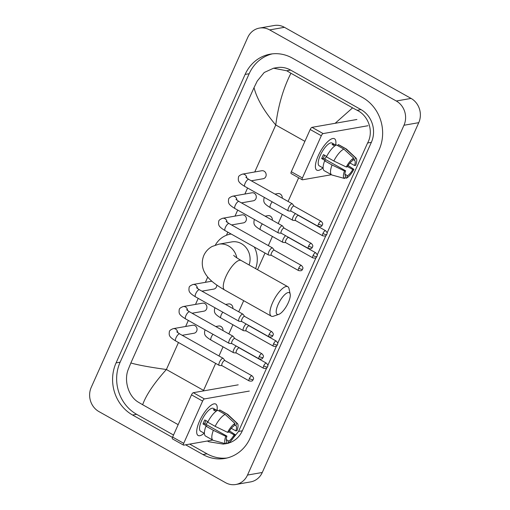 <?xml version="1.0" encoding="UTF-8"?>
<svg xmlns="http://www.w3.org/2000/svg" width="510" height="510" viewBox="0 0 510 510"><rect width="100%" height="100%" fill="white"/><g stroke="black" fill="none" stroke-linecap="round" stroke-linejoin="round"><path stroke-width="0.76" d="M98.927 411.583A18.022 16.384 80.1 0 1 91.245 387.332L247.72 37.523A18.022 16.384 80.1 0 1 259.424 28.088A18.022 16.384 80.1 0 1 269.656 29.905L396.295 101.005A18.022 16.384 80.1 0 1 403.977 125.256L247.503 475.065A18.022 16.384 80.1 0 1 235.798 484.5A18.022 16.384 80.1 0 1 225.56 482.683L98.927 411.583M259.424 28.088L274.202 25.5A18.022 16.384 80.1 0 1 284.44 27.317L411.073 98.417A18.022 16.384 80.1 0 1 418.755 122.668L262.28 472.477A18.022 16.384 80.1 0 1 250.576 481.912L235.798 484.5M185.634 444.816L202.942 454.531A38.747 35.228 -99.9 0 0 224.955 458.439A38.747 35.228 -99.9 0 0 250.117 438.147L379.147 149.698A38.747 35.228 -99.9 0 0 362.629 97.557L292.275 58.057A38.747 35.228 -99.9 0 0 270.268 54.149A38.747 35.228 -99.9 0 0 245.106 74.441L116.076 362.89A38.747 35.228 -99.9 0 0 132.594 415.032L172.469 437.421M272.308 53.862A38.747 35.228 -99.9 0 0 249.167 73.727L120.137 362.176A38.747 35.228 -99.9 0 0 136.655 414.324L173.527 435.024M189.701 444.102L207.009 453.823A38.747 35.228 -99.9 0 0 226.976 458.018M228.493 443.082A24.327 22.121 -99.9 0 0 242.333 430.784L371.363 142.335A24.327 22.121 -99.9 0 0 360.991 109.593L290.636 70.093A24.327 22.121 -99.9 0 0 276.815 67.639L273.558 68.212L286.741 70.775L290.923 73.242C283.273 88.415 278.218 105.659 275.763 124.988C264.154 111.282 256.906 98.838 254.018 87.656L130.86 362.973C137.84 365.02 149.679 367.194 166.387 369.508C154.103 383.144 146.191 394.887 142.647 404.723L138.459 402.256C128.418 396.506 123.739 380.607 128.22 369.489L130.86 362.973M226.013 443.617L226.529 443.522A24.327 22.121 -99.9 0 0 227.281 443.375M335.14 123.299L352.576 107.859L357.096 110.275C368.596 115.764 373.983 131.542 367.595 142.991L327.057 233.006M325.909 235.569L317.182 255.076M316.034 257.639L277.689 343.364M276.541 345.927L267.814 365.434M266.666 368.003L238.559 431.447L230.494 441.354M225.465 443.713L223.272 444.095L208.813 441.756L207.372 441.01M178.162 424.664L142.647 404.723M254.018 87.656L257.25 81.039L264.212 72.496L273.558 68.212M352.576 107.859L290.923 73.242M318.253 155.735A18.022 6.024 -60.7 0 1 329.377 140.231A18.022 6.024 -60.7 0 1 335.656 145.076A18.022 6.024 -60.7 0 0 334.464 138.726A18.022 6.024 -60.7 0 0 318.253 155.735A18.022 6.024 -60.7 0 0 315.454 165.03A18.022 6.024 -60.7 0 0 322.862 167.866A18.022 6.024 -60.7 0 1 316.818 170.155A18.022 6.024 -60.7 0 1 318.253 155.735M368.01 125.728L323.117 133.582A2.25 0.752 119.3 0 0 321.306 135.736L310.195 129.502A2.25 0.752 -60.7 0 1 312.012 127.347L356.904 119.487M302.411 177.971A2.25 0.752 119.3 0 0 302.232 179.775L291.127 173.534A2.25 0.752 -60.7 0 1 291.306 171.73L302.411 177.971L321.306 135.736M302.232 179.775A2.25 0.752 119.3 0 0 302.443 179.8L331.404 174.732M291.306 171.73L310.195 129.502M346.258 166.993L347.393 166.795A9.014 3.009 -60.7 0 1 352.608 160.612L353.704 158.157A11.717 3.914 -60.7 0 0 346.258 166.993L333.833 160.988L326.432 156.831A14.866 4.966 -60.7 0 1 336.453 144.936L343.861 149.092L353.704 158.157M353.092 159.522L354.456 160.287A9.014 3.009 -60.7 0 1 354.488 160.306A9.014 3.009 -60.7 0 1 354.546 165.546L349.987 162.983M324.666 155.289A9.014 3.009 119.3 0 0 324.169 156.334A9.014 3.009 119.3 0 0 323.391 158.304L345.608 170.78A9.014 3.009 -60.7 0 0 345.665 176.02A9.014 3.009 -60.7 0 0 345.703 176.039L344.607 178.487L332.074 175.045A14.866 4.966 -60.7 0 1 331.691 174.892A14.866 4.966 -60.7 0 1 332.055 164.972L344.473 170.977L345.608 170.78M331.691 174.892L324.284 170.729A14.866 4.966 -60.7 0 1 324.647 160.816L325.399 160.682L321.695 158.604A13.069 4.367 -60.7 0 1 322.505 156.627A13.069 4.367 -60.7 0 1 323.474 154.619L326.649 156.404M323.098 168L319.241 165.833A13.069 4.367 -60.7 0 1 320.28 155.378A13.069 4.367 -60.7 0 1 332.036 143.049L335.892 145.216M354.456 160.287L355.553 157.832L345.71 148.767L338.302 144.611L337.818 145.694M338.302 144.611A14.866 4.966 -60.7 0 1 338.844 144.802L346.252 148.958A14.866 4.966 -60.7 0 1 346.583 149.207L356.076 158.138A11.717 3.914 -60.7 0 1 355.687 165.342L354.546 165.546M345.71 148.767A14.866 4.966 -60.7 0 1 346.252 148.958M324.647 160.816L332.055 164.972M355.553 157.832A11.717 3.914 -60.7 0 1 356.076 158.138M347.514 166.579L352.767 169.53L353.902 169.326L348.145 165.527M353.902 169.326A11.717 3.914 -60.7 0 1 346.456 178.168L347.552 175.714L344.945 174.254M344.938 177.748L346.456 178.168M344.607 178.487A11.717 3.914 -60.7 0 1 344.473 170.977M352.767 169.53A9.014 3.009 -60.7 0 1 347.552 175.714M335.835 145.248L333.878 144.145A13.069 4.367 -60.7 0 0 332.029 144.47L334.726 145.981M333.833 160.988A14.866 4.966 -60.7 0 1 343.861 149.092M326.534 156.34A9.014 3.009 -60.7 0 1 324.621 158.999M321.695 158.604L323.391 158.304M333.393 145.235L333.878 144.145M278.154 304.4A12.393 4.144 119.3 0 0 278.842 314.332A12.393 4.144 119.3 0 0 288.316 302.621A12.393 4.144 119.3 0 0 290.19 294.13A12.393 4.144 119.3 0 0 285.3 294.149A12.393 4.144 119.3 0 0 278.154 304.4M278.842 314.332L273.545 316.187A16.894 5.648 -60.7 0 1 271.263 316.162A16.894 5.648 -60.7 0 1 272.601 302.647A16.894 5.648 -60.7 0 1 287.806 286.697A16.894 5.648 -60.7 0 1 289.011 288.634L290.19 294.13M249.109 264.97A16.894 15.364 -99.9 0 0 241.364 243.614A16.894 15.364 -99.9 0 0 231.763 241.912L218.835 244.182L212.166 246.458C208.462 248.466 205.696 251.436 203.86 255.357C200.608 263.319 203.069 269.975 204.95 273.022C207.946 278.473 213.55 283.573 224.604 289.967L271.263 316.162M215.347 245.068A24.78 22.529 80.1 0 1 230.405 234.147A24.78 22.529 80.1 0 1 231.177 234.026M254.311 247.018A24.78 22.529 80.1 0 1 255.606 268.623M245.871 177.321L248.803 179.392A4.054 1.358 119.3 0 0 245.157 183.217A4.054 1.358 119.3 0 0 245.055 183.447A4.054 1.358 119.3 0 0 244.832 186.462C237.909 182.248 238.068 180.801 238.47 177.225C238.489 176.16 239.802 175.128 242.409 174.133L261.77 170.742A4.054 3.685 80.1 0 1 264.072 171.15A4.054 3.685 80.1 0 1 266.137 175.383A4.054 3.685 80.1 0 1 263.166 178.73L251.315 180.801M294.009 206.065L292.428 203.936A4.054 1.358 119.3 0 0 292.275 203.802A4.054 1.358 119.3 0 0 291.892 203.751A4.054 1.358 119.3 0 0 288.628 207.627A4.054 1.358 119.3 0 0 288.303 210.872A4.054 1.358 119.3 0 0 288.501 210.93L291.14 211.172M294.053 206.129A2.926 0.982 119.3 0 0 293.945 206.027A2.926 0.982 119.3 0 0 293.671 205.995A2.926 0.982 119.3 0 0 291.312 208.794A2.926 0.982 119.3 0 0 291.076 211.14L318.253 226.395C322.428 227.218 321.638 225.471 322.365 225.037A2.926 0.727 24.1 0 1 322.097 225.197A2.926 0.727 -155.9 0 1 318.489 224.056A2.926 0.982 119.3 0 0 318.253 226.395M235.996 199.391L238.929 201.463A4.054 1.358 119.3 0 0 235.282 205.294A4.054 1.358 119.3 0 0 235.186 205.517A4.054 1.358 119.3 0 0 234.957 208.539C228.04 204.319 228.199 202.872 228.601 199.295C228.62 198.231 229.927 197.204 232.534 196.203L251.895 192.812A4.054 3.685 80.1 0 1 254.197 193.22A4.054 3.685 80.1 0 1 256.262 197.459A4.054 3.685 80.1 0 1 253.291 200.8L241.44 202.878M284.134 228.136L282.553 226.006A4.054 1.358 119.3 0 0 282.4 225.873A4.054 1.358 119.3 0 0 282.017 225.822A4.054 1.358 119.3 0 0 278.753 229.698A4.054 1.358 119.3 0 0 278.428 232.942A4.054 1.358 119.3 0 0 278.626 233.006L281.265 233.242M284.178 228.199A2.926 0.982 119.3 0 0 284.07 228.104A2.926 0.982 119.3 0 0 283.796 228.066A2.926 0.982 119.3 0 0 281.437 230.864A2.926 0.982 119.3 0 0 281.201 233.21L308.384 248.472C312.553 249.288 311.763 247.548 312.49 247.114A2.926 0.727 24.1 0 1 312.222 247.267A2.926 0.727 -155.9 0 1 308.614 246.126A2.926 0.982 119.3 0 0 308.384 248.472M226.128 221.467L229.054 223.539A4.054 1.358 119.3 0 0 225.407 227.364A4.054 1.358 119.3 0 0 225.312 227.587A4.054 1.358 119.3 0 0 225.088 230.609C218.165 226.389 218.325 224.948 218.726 221.365C218.745 220.307 220.059 219.274 222.66 218.274L242.02 214.882A4.054 3.685 80.1 0 1 244.328 215.297A4.054 3.685 80.1 0 1 246.387 219.529A4.054 3.685 80.1 0 1 243.423 222.876L231.565 224.948M274.259 250.212L272.678 248.083A4.054 1.358 119.3 0 0 272.525 247.943A4.054 1.358 119.3 0 0 272.142 247.892A4.054 1.358 119.3 0 0 268.878 251.774A4.054 1.358 119.3 0 0 268.553 255.019A4.054 1.358 119.3 0 0 268.751 255.076L271.39 255.319M274.31 250.276A2.926 0.982 119.3 0 0 274.195 250.174A2.926 0.982 119.3 0 0 273.921 250.136A2.926 0.982 119.3 0 0 271.562 252.941A2.926 0.982 119.3 0 0 271.326 255.28L298.509 270.542C302.679 271.358 301.888 269.618 302.615 269.184A2.926 0.727 24.1 0 1 302.347 269.337A2.926 0.727 -155.9 0 1 298.739 268.196A2.926 0.982 119.3 0 0 298.509 270.542M244.641 316.423L243.06 314.3A4.054 1.358 119.3 0 0 242.907 314.16A4.054 1.358 119.3 0 0 242.524 314.109A4.054 1.358 119.3 0 0 239.26 317.985A4.054 1.358 119.3 0 0 238.935 321.23A4.054 1.358 119.3 0 0 239.133 321.294L241.772 321.536M244.685 316.487A2.926 0.982 119.3 0 0 244.577 316.391A2.926 0.982 119.3 0 0 244.303 316.353A2.926 0.982 119.3 0 0 241.944 319.152A2.926 0.982 119.3 0 0 241.708 321.498L268.885 336.759C273.06 337.575 272.27 335.835 272.997 335.401A2.926 0.727 24.1 0 1 272.729 335.554A2.926 0.727 -155.9 0 1 269.121 334.413A2.926 0.982 119.3 0 0 268.885 336.759M216.795 285.077A4.054 3.685 80.1 0 1 213.798 289.087L201.947 291.165M186.634 309.755L189.561 311.827A4.054 1.358 119.3 0 0 185.914 315.652A4.054 1.358 119.3 0 0 185.819 315.875A4.054 1.358 119.3 0 0 185.589 318.897C178.672 314.676 178.831 313.236 179.233 309.659C179.252 308.595 180.565 307.562 183.166 306.561L202.527 303.176A4.054 3.685 80.1 0 1 204.835 303.584A4.054 3.685 80.1 0 1 206.894 307.817A4.054 3.685 80.1 0 1 203.93 311.164L192.072 313.236M234.766 338.5L233.185 336.37A4.054 1.358 119.3 0 0 233.032 336.23A4.054 1.358 119.3 0 0 232.649 336.186A4.054 1.358 119.3 0 0 229.385 340.062A4.054 1.358 119.3 0 0 229.06 343.306A4.054 1.358 119.3 0 0 229.258 343.364L231.897 343.606M234.817 338.563A2.926 0.982 119.3 0 0 234.702 338.461A2.926 0.982 119.3 0 0 234.428 338.43A2.926 0.982 119.3 0 0 232.069 341.228A2.926 0.982 119.3 0 0 231.833 343.568L259.016 358.83C263.185 359.646 262.395 357.905 263.122 357.472A2.926 0.727 24.1 0 1 262.854 357.625A2.926 0.727 -155.9 0 1 259.246 356.484A2.926 0.982 119.3 0 0 259.016 358.83M176.76 331.825L179.692 333.897A4.054 1.358 119.3 0 0 176.039 337.722A4.054 1.358 119.3 0 0 175.944 337.951A4.054 1.358 119.3 0 0 175.72 340.967C168.797 336.753 168.957 335.306 169.358 331.729C169.377 330.665 170.691 329.632 173.292 328.638L192.652 325.246A4.054 3.685 80.1 0 1 194.96 325.654A4.054 3.685 80.1 0 1 197.019 329.893A4.054 3.685 80.1 0 1 194.055 333.234L182.204 335.306M224.891 360.57L223.31 358.441A4.054 1.358 119.3 0 0 223.157 358.307A4.054 1.358 119.3 0 0 222.781 358.256A4.054 1.358 119.3 0 0 219.51 362.132A4.054 1.358 119.3 0 0 219.192 365.377A4.054 1.358 119.3 0 0 219.383 365.434L222.028 365.676M224.942 360.634A2.926 0.982 119.3 0 0 224.827 360.532A2.926 0.982 119.3 0 0 224.553 360.5A2.926 0.982 119.3 0 0 222.194 363.298A2.926 0.982 119.3 0 0 221.965 365.644L249.141 380.9C253.311 381.722 252.52 379.975 253.247 379.542A2.926 0.727 24.1 0 1 252.979 379.701A2.926 0.727 -155.9 0 1 249.371 378.56A2.926 0.982 119.3 0 0 249.141 380.9M274.979 194.093L277.867 193.583A4.054 3.685 80.1 0 1 280.168 193.991A4.054 3.685 80.1 0 1 282.24 198.167M298.503 215.52A2.926 0.982 119.3 0 0 298.395 215.424A2.926 0.982 119.3 0 0 298.114 215.386A2.926 0.982 119.3 0 0 295.755 218.184A2.926 0.982 119.3 0 0 295.526 220.53L322.702 235.792C326.872 236.608 326.088 234.868 326.808 234.434A2.926 0.727 24.1 0 1 326.547 234.587A2.926 0.727 -155.9 0 1 322.938 233.446A2.926 0.982 119.3 0 0 322.702 235.792M295.481 213.607A4.054 1.358 119.3 0 0 292.944 217.33A4.054 1.358 119.3 0 0 292.753 220.263A4.054 1.358 119.3 0 0 292.95 220.326L295.59 220.569M265.104 216.163L267.992 215.66A4.054 3.685 80.1 0 1 270.294 216.068A4.054 3.685 80.1 0 1 272.365 220.237M288.628 237.596A2.926 0.982 119.3 0 0 288.52 237.494A2.926 0.982 119.3 0 0 288.246 237.462A2.926 0.982 119.3 0 0 285.887 240.261A2.926 0.982 119.3 0 0 285.651 242.601L312.828 257.862C317.003 258.678 316.213 256.938 316.94 256.505A2.926 0.727 24.1 0 1 316.672 256.657A2.926 0.727 -155.9 0 1 313.063 255.516A2.926 0.982 119.3 0 0 312.828 257.862M285.606 235.684A4.054 1.358 119.3 0 0 283.069 239.4A4.054 1.358 119.3 0 0 282.878 242.339A4.054 1.358 119.3 0 0 283.075 242.397L285.715 242.639M225.611 304.451L228.499 303.947A4.054 3.685 80.1 0 1 230.8 304.355A4.054 3.685 80.1 0 1 232.872 308.524M249.135 325.884A2.926 0.982 119.3 0 0 249.027 325.782A2.926 0.982 119.3 0 0 248.752 325.75A2.926 0.982 119.3 0 0 246.394 328.548A2.926 0.982 119.3 0 0 246.158 330.888L273.334 346.15C277.51 346.972 276.72 345.225 277.446 344.792A2.926 0.727 24.1 0 1 277.179 344.951A2.926 0.727 -155.9 0 1 273.57 343.81A2.926 0.982 119.3 0 0 273.334 346.15M246.113 323.971A4.054 1.358 119.3 0 0 243.576 327.694A4.054 1.358 119.3 0 0 243.385 330.627A4.054 1.358 119.3 0 0 243.582 330.684L246.222 330.926M215.736 326.521L218.624 326.017A4.054 3.685 80.1 0 1 220.926 326.425A4.054 3.685 80.1 0 1 222.998 330.601M239.26 347.954A2.926 0.982 119.3 0 0 239.152 347.858A2.926 0.982 119.3 0 0 238.878 347.82A2.926 0.982 119.3 0 0 236.519 350.619A2.926 0.982 119.3 0 0 236.283 352.965L263.466 368.22C267.635 369.042 266.845 367.296 267.572 366.862A2.926 0.727 24.1 0 1 267.304 367.022A2.926 0.727 -155.9 0 1 263.695 365.88A2.926 0.982 119.3 0 0 263.466 368.22M236.238 346.041A4.054 1.358 119.3 0 0 233.701 349.764A4.054 1.358 119.3 0 0 233.51 352.697A4.054 1.358 119.3 0 0 233.708 352.754L236.347 352.996M199.557 421.075A18.022 6.024 -60.7 0 1 210.687 405.571A18.022 6.024 -60.7 0 1 216.96 410.422A18.022 6.024 -60.7 0 0 215.768 404.067A18.022 6.024 -60.7 0 0 199.557 421.075A18.022 6.024 -60.7 0 0 196.758 430.376A18.022 6.024 -60.7 0 0 204.166 433.207A18.022 6.024 -60.7 0 1 198.122 435.502A18.022 6.024 -60.7 0 1 199.557 421.075M249.32 391.068L204.427 398.928A2.25 0.752 119.3 0 0 202.61 401.083L191.499 394.842A2.25 0.752 -60.7 0 1 193.315 392.694L238.208 384.833M183.721 443.311A2.25 0.752 119.3 0 0 183.543 445.115L172.431 438.88A2.25 0.752 -60.7 0 1 172.609 437.076L183.721 443.311L202.61 401.083M183.543 445.115A2.25 0.752 119.3 0 0 183.753 445.141L212.715 440.073M172.609 437.076L191.499 394.842M227.562 432.34L228.697 432.142A9.014 3.009 -60.7 0 1 233.911 425.952L235.008 423.504A11.717 3.914 -60.7 0 0 227.562 432.34L215.143 426.334L207.736 422.172A14.866 4.966 -60.7 0 1 217.764 410.276L225.165 414.432L235.008 423.504M234.396 424.862L235.76 425.627A9.014 3.009 -60.7 0 1 235.798 425.646A9.014 3.009 -60.7 0 1 235.856 430.886L231.291 428.33M205.97 420.629A9.014 3.009 119.3 0 0 205.473 421.681A9.014 3.009 119.3 0 0 204.701 423.651L226.918 436.126A9.014 3.009 -60.7 0 0 226.976 441.36A9.014 3.009 -60.7 0 0 227.007 441.379L225.917 443.834L213.384 440.391A14.866 4.966 -60.7 0 1 212.995 440.232A14.866 4.966 -60.7 0 1 213.358 430.319L225.777 436.324L226.918 436.126M212.995 440.232L205.594 436.075A14.866 4.966 -60.7 0 1 205.951 426.156L206.703 426.028L202.999 423.95A13.069 4.367 -60.7 0 1 203.809 421.968A13.069 4.367 -60.7 0 1 204.784 419.966L207.959 421.744M204.408 433.341L200.551 431.179A13.069 4.367 -60.7 0 1 201.59 420.724A13.069 4.367 -60.7 0 1 213.346 408.389L217.203 410.556M235.76 425.627L236.857 423.179L227.014 414.114L219.606 409.951L219.121 411.041M219.606 409.951A14.866 4.966 -60.7 0 1 220.148 410.148L227.556 414.305A14.866 4.966 -60.7 0 1 227.887 414.547L237.386 423.485A11.717 3.914 -60.7 0 1 236.991 430.689L235.856 430.886M227.014 414.114A14.866 4.966 -60.7 0 1 227.556 414.305M205.951 426.156L213.358 430.319M236.857 423.179A11.717 3.914 -60.7 0 1 237.386 423.485M228.818 431.925L234.071 434.871L235.206 434.673L229.449 430.873M235.206 434.673A11.717 3.914 -60.7 0 1 227.76 443.509L228.856 441.061L226.249 439.594M226.242 443.094L227.76 443.509M225.917 443.834A11.717 3.914 -60.7 0 1 225.777 436.324M234.071 434.871A9.014 3.009 -60.7 0 1 228.856 441.061M217.145 410.588L215.182 409.492A13.069 4.367 -60.7 0 0 213.333 409.81L216.03 411.328M215.143 426.334A14.866 4.966 -60.7 0 1 225.165 414.432M207.844 421.681A9.014 3.009 -60.7 0 1 205.925 424.339M202.999 423.95L204.701 423.651M214.697 410.575L215.182 409.492M304.897 141.346L275.763 124.988L254.751 171.972M215.641 363.388L203.566 390.38L166.387 369.508L178.462 342.51M185.64 326.476L188.337 320.439M195.508 304.4L198.212 298.369M205.383 282.33L207.748 277.051M226.44 235.263L227.83 232.152M235.002 216.112L237.705 210.075M244.876 194.042L247.579 188.005M218.969 355.948L223.048 346.825M228.837 333.878L232.923 324.749M238.712 311.808L243.691 300.683M257.544 269.707L265.009 253.024M268.33 245.59L272.416 236.462M278.205 223.52L282.291 214.391M288.08 201.444L298.669 177.773M247.503 475.065L262.28 472.477M403.977 125.256L418.755 122.668M396.295 101.005L411.073 98.417M269.656 29.905L284.44 27.317M120.137 362.176L116.076 362.89M136.655 414.324L132.594 415.032M249.167 73.727L245.106 74.441M207.009 453.823L202.942 454.531M360.991 109.593L357.096 110.275M371.363 142.335L367.595 142.991M242.333 430.784L238.559 431.447M290.636 70.093L286.741 70.775M312.012 127.347L323.117 133.582M236.819 257.843A16.894 15.364 -99.9 0 0 228.429 245.884A16.894 15.364 -99.9 0 0 218.835 244.182M233.65 255.351C234.409 255.88 233.816 256.167 241.147 260.502A16.894 5.648 119.3 0 0 225.949 276.452A16.894 5.648 119.3 0 0 224.604 289.967M322.365 225.037C322.09 224.578 323.926 224.202 321.121 221.289A2.926 0.982 119.3 0 0 318.489 224.056M242.409 174.133A4.054 3.685 80.1 0 1 244.711 174.541A4.054 3.685 80.1 0 1 246.802 178.124M312.49 247.114C312.216 246.655 314.052 246.279 311.247 243.359A2.926 0.982 119.3 0 0 308.614 246.126M232.534 196.203A4.054 3.685 80.1 0 1 234.836 196.611A4.054 3.685 80.1 0 1 236.927 200.194M302.615 269.184C302.341 268.725 304.177 268.349 301.378 265.436A2.926 0.982 119.3 0 0 298.739 268.196M222.66 218.274A4.054 3.685 80.1 0 1 224.961 218.682A4.054 3.685 80.1 0 1 227.058 222.271M272.997 335.401C272.722 334.942 274.558 334.566 271.753 331.653A2.926 0.982 119.3 0 0 269.121 334.413M196.503 287.678L199.435 289.756A4.054 1.358 119.3 0 0 195.789 293.581A4.054 1.358 119.3 0 0 195.693 293.805A4.054 1.358 119.3 0 0 195.464 296.826C188.547 292.606 188.706 291.159 189.108 287.583C189.127 286.524 190.434 285.492 193.041 284.491A4.054 3.685 80.1 0 1 195.343 284.899A4.054 3.685 80.1 0 1 197.434 288.481M263.122 357.472C262.848 357.013 264.684 356.637 261.885 353.723A2.926 0.982 119.3 0 0 259.246 356.484M183.166 306.561A4.054 3.685 80.1 0 1 185.468 306.969A4.054 3.685 80.1 0 1 187.565 310.558M253.247 379.542C252.979 379.083 254.815 378.707 252.01 375.793A2.926 0.982 119.3 0 0 249.371 378.56M173.292 328.638A4.054 3.685 80.1 0 1 175.599 329.046A4.054 3.685 80.1 0 1 177.69 332.628M326.808 234.434C326.54 233.975 328.376 233.599 325.571 230.686A2.926 0.982 119.3 0 0 322.938 233.446M272.219 201.845A4.054 1.358 119.3 0 0 270.536 204.644A4.054 1.358 119.3 0 0 270.313 207.666C263.389 203.445 263.549 202.005 263.95 198.428L264.441 197.472M316.94 256.505C316.665 256.045 318.501 255.669 315.696 252.756A2.926 0.982 119.3 0 0 313.063 255.516M262.35 223.915A4.054 1.358 119.3 0 0 260.661 226.72A4.054 1.358 119.3 0 0 260.438 229.736C253.515 225.522 253.68 224.075 254.082 220.498L254.566 219.542M277.446 344.792C277.172 344.333 279.008 343.957 276.203 341.043A2.926 0.982 119.3 0 0 273.57 343.81M222.857 312.203A4.054 1.358 119.3 0 0 221.168 315.008A4.054 1.358 119.3 0 0 220.945 318.03C214.022 313.809 214.187 312.362 214.583 308.786L215.073 307.836M267.572 366.862C267.297 366.409 269.133 366.033 266.328 363.114A2.926 0.982 119.3 0 0 263.695 365.88M212.982 334.273A4.054 1.358 119.3 0 0 211.299 337.078A4.054 1.358 119.3 0 0 211.07 340.1C204.153 335.88 204.312 334.433 204.714 330.856L205.198 329.906M193.315 392.694L204.427 398.928M230.405 234.147L231.157 234.02M241.147 260.502L287.806 286.697M244.832 186.462L288.303 210.872M248.803 179.392L292.275 203.802M321.121 221.289L293.945 206.027M234.957 208.539L278.428 232.942M238.929 201.463L282.4 225.873M311.247 243.359L284.07 228.104M225.088 230.609L268.553 255.019M229.054 223.539L272.525 247.943M301.378 265.436L274.195 250.174M211.835 281.201L193.041 284.491M195.464 296.826L238.935 321.23M199.435 289.756L242.907 314.16M271.753 331.653L244.577 316.391M185.589 318.897L229.06 343.306M189.561 311.827L233.032 336.23M261.885 353.723L234.702 338.461M175.72 340.967L219.192 365.377M179.692 333.897L223.157 358.307M252.01 375.793L224.827 360.532M270.313 207.666L292.753 220.263M325.571 230.686L298.395 215.424M260.438 229.736L282.878 242.339M315.696 252.756L288.52 237.494M220.945 318.03L243.385 330.627M276.203 341.043L249.027 325.782M211.07 340.1L233.51 352.697M266.328 363.114L239.152 347.858"/></g></svg>
